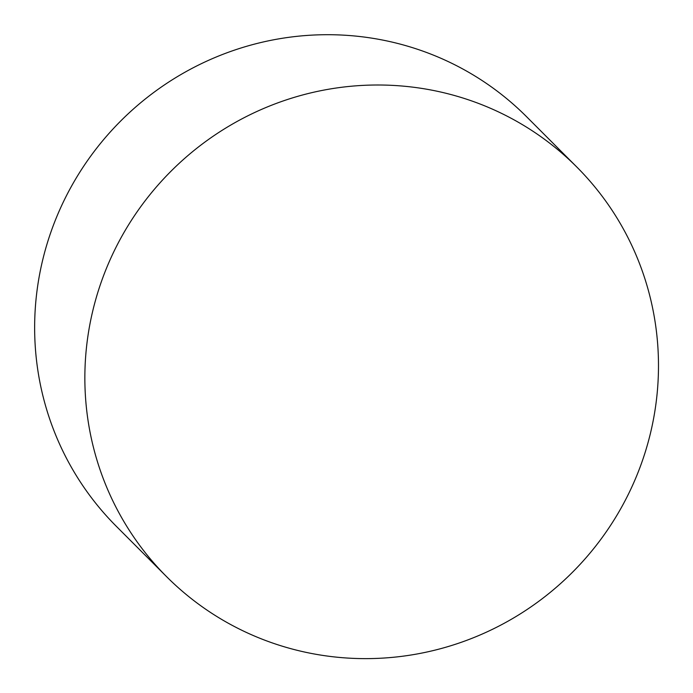 <?xml version="1.0" encoding="UTF-8"?>
<svg xmlns="http://www.w3.org/2000/svg" width="693" height="693" viewBox="0 0 693 693"><rect width="100%" height="100%" fill="white"/><g stroke="black" fill="none" stroke-linecap="round" stroke-linejoin="round"><path stroke-width="1.04" d="M576.81 167.03L526.585 116.727A289.865 283.74 135 0 0 120.989 120.712A289.865 283.74 135 0 0 116.311 526.299L166.528 576.602A289.865 283.74 135 0 0 305.882 652.321A289.865 283.74 135 0 0 621.404 507.51A289.865 283.74 135 0 0 576.81 167.03A289.865 283.74 135 0 0 171.206 171.015A289.865 283.74 135 0 0 166.528 576.602"/></g></svg>
